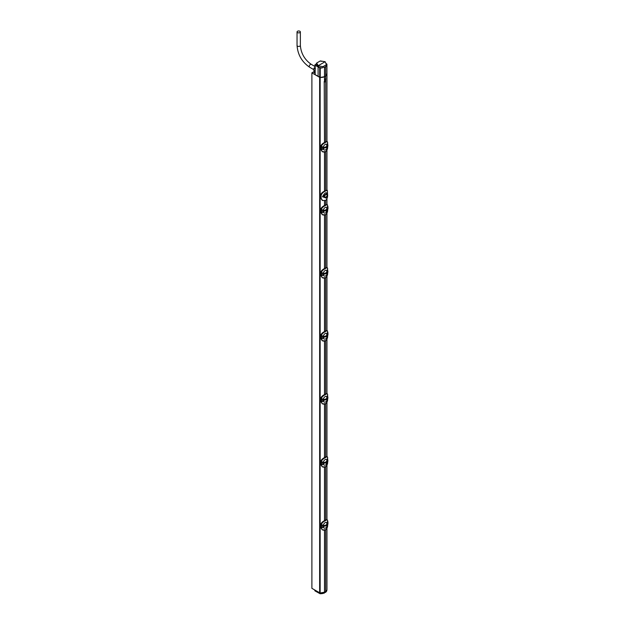 <?xml version="1.0" encoding="UTF-8"?>
<svg xmlns="http://www.w3.org/2000/svg" width="625" height="625" viewBox="0 0 625 625"><rect width="100%" height="100%" fill="white"/><g stroke="black" fill="none" stroke-linecap="round" stroke-linejoin="round"><path stroke-width="0.94" d="M321.195 527.836L320.727 524.812C321.086 523.188 322.336 521.812 324.469 520.68L325.742 520.266A6.922 4 180 0 1 325.156 520.602C323.359 521.336 322.008 522.789 321.094 524.969L321.664 525.398L322.766 525.016L322.766 527.43L321.195 527.836C321.727 529.828 323.078 530.555 325.234 530.031A6.922 4 0 0 0 325.5 529.891M324.5 467.305L324.5 520.625M325.672 466.805L325.672 519.945M325.359 520.141L326.93 519.555M324.5 152.18L324.5 191.102A4.148 2.391 120 0 0 324.438 191.141L324.43 191.148C322.219 192.281 320.922 193.648 320.531 195.25L321.109 195.57C321.625 193.719 323 192.258 325.242 191.18L325.828 190.844L324.789 190.914A4.148 2.391 120 0 0 324.5 191.102M324.219 81.883L324.5 142.469M325.672 76.062L325.672 81.297A1.656 0.961 120 0 1 325.086 81.82A1.656 0.961 120 0 1 324.5 81.977L324.5 76.742L325.672 76.062A6.133 3.539 0 0 0 326.953 73.898A6.133 3.539 0 0 0 326.945 73.773M314.93 72.977L313.891 72.375L314.766 71.867L314.18 71.531L311.891 72.852L319.648 77.328A0.828 0.477 0 0 0 320.148 77.461A6.133 3.539 0 0 0 324.5 76.742M324.5 530.336L324.5 592.219A6.133 3.539 180 0 1 320.148 592.945A0.828 0.477 180 0 1 319.648 592.805L311.891 588.328L311.891 72.852M324.5 404.281L324.5 457.602L327.234 456.703L325.742 457.242A6.922 4 180 0 1 325.156 457.578C323.359 458.305 322.008 459.758 321.094 461.938L321.664 462.375L322.766 461.992L322.766 464.398L321.633 464.867L321.594 462.156L322.812 461.977L322.812 464.391L321.195 464.812C321.727 466.797 323.078 467.531 325.234 467.008A7.047 4.07 0 0 0 325.828 466.664C327.188 465.156 327.773 463.312 327.578 461.125C327.898 463.297 327.305 465.164 325.805 466.719L325.742 466.719M324.5 341.258L324.5 394.578M324.5 278.227L324.5 331.547L327.234 330.648L325.742 331.188A6.922 4 180 0 1 325.156 331.523C323.359 332.258 322.008 333.711 321.094 335.891L321.664 336.32L322.766 335.938L322.766 338.352L321.633 338.82L321.594 336.102L322.812 335.922L322.812 338.336L321.195 338.758C321.727 340.75 323.078 341.477 325.234 340.953A7.047 4.07 0 0 0 325.828 340.609C327.188 339.109 327.773 337.258 327.578 335.07C327.898 337.25 327.305 339.109 325.805 340.664L325.742 340.664M324.5 215.203L324.5 268.523M324.5 200.891L324.5 205.5L327.234 204.602L325.742 205.133A6.922 4 180 0 1 325.156 205.477C323.359 206.203 322.008 207.656 321.094 209.836L321.664 210.273L322.766 209.883L322.766 212.297L321.633 212.766L321.594 210.055L322.812 209.867L322.812 212.281L321.195 212.703C321.727 214.695 323.078 215.43 325.234 214.906A6.922 4 0 0 0 325.5 214.758M325.727 78.961L324.852 81.688L324.086 81.789M326.953 528.312L326.953 589.383A6.133 3.539 180 0 1 325.672 591.547L324.5 592.219M325.672 200.398L325.672 204.82M325.672 214.703L325.672 267.844M325.672 277.727L325.672 330.867M325.672 340.75L325.672 393.898M325.672 403.781L325.672 456.922M325.672 529.828L325.672 591.547M324.5 79.633A1.656 0.961 120 0 1 325.086 79.109A1.656 0.961 120 0 1 325.672 78.953L325.875 79.008M325.672 81.297L325.672 141.789M325.672 151.672L325.672 190.422A4.148 2.391 120 0 1 325.734 190.391L327.32 190.289L325.828 190.844M321.109 195.57L321.109 198.281L322.617 200.539L325.828 200.305C327.219 198.734 327.805 196.812 327.586 194.539L327.32 190.289M322.383 200.398L320.531 197.961L320.531 195.25M327.344 193.961C326.422 191.664 324.789 192.609 322.453 196.789L326.664 197.305M325.812 204.773L326.93 204.422M322.328 214.711L320.727 212.391L320.727 209.68C321.086 208.055 322.336 206.68 324.469 205.555L325.234 205.625C323.078 206.672 321.727 208.078 321.195 209.844L321.312 210.164M327.438 204.867L327.578 206.141M321.75 207.586L324.141 205.742M321.43 212.656L322.461 214.797L320.703 212.352L322.172 212.531M321.094 209.836L322.812 209.867M325.828 214.562L322.469 214.805L325.234 214.906A7.047 4.07 0 0 0 325.828 214.562C327.188 213.055 327.773 211.211 327.578 209.016C327.898 211.195 327.305 213.063 325.805 214.617L325.742 214.617M327.562 209.453L327.578 206.156C327.773 204.586 327.188 204.297 325.828 205.281A7.047 4.07 180 0 1 325.234 205.625M326.859 209.555L326.859 209.055L326.148 210.148L323.859 210.531C323.234 209.477 323.789 208.375 325.539 207.242L326.883 207.305L326.672 209.656L323.859 210.531M323.859 211.102C323.234 212.695 323.789 213.313 325.539 212.953L325.719 212.875C326.852 212.117 327.234 211.031 326.883 209.609L326.148 210.75L323.789 211.125L323.789 210.555M321.094 212.68L320.703 209.648C320.93 208.086 322.172 206.719 324.438 205.539L325.828 205.281M324.43 268.602L325.742 268.164A6.922 4 180 0 1 325.156 268.5C323.359 269.227 322.008 270.68 321.094 272.859L321.664 273.297L322.766 272.914L322.766 275.32L321.195 275.734C321.727 277.719 323.078 278.453 325.234 277.93A6.922 4 0 0 0 325.5 277.789M325.812 267.797L326.93 267.453M322.328 277.734L320.727 275.414L320.727 272.703C321.086 271.078 322.336 269.703 324.469 268.578L325.234 268.656C323.078 269.695 321.727 271.102 321.195 272.867L321.312 273.188M327.438 267.898L327.578 269.172C327.773 267.617 327.188 267.32 325.828 268.312A7.047 4.07 180 0 1 325.234 268.656M321.75 270.617L324.141 268.773M321.195 275.734L322.461 277.82L320.703 275.383L321.664 275.719L321.594 273.078L322.086 272.922L322.812 272.898L322.812 275.312L322.172 275.555M320.727 272.641L320.703 272.672C320.93 271.117 322.172 269.75 324.438 268.57L324.5 268.555M325.828 277.586L322.469 277.828L325.234 277.93A7.047 4.07 0 0 0 325.828 277.586C327.188 276.078 327.773 274.234 327.578 272.047C327.898 274.219 327.305 276.086 325.805 277.641L325.742 277.641M327.445 272.531L327.539 269.133L327.938 272.094L327.234 272.758M321.211 272.883L322.812 272.898M326.859 272.578L326.883 272.633C327.234 274.055 326.852 275.141 325.719 275.898L325.539 275.984C323.789 276.336 323.234 275.719 323.859 274.125M326.859 272.281L326.148 273.773L323.789 274.148L323.859 273.562C323.234 272.5 323.789 271.406 325.539 270.266L326.883 270.336L326.672 272.68L323.859 273.562M321.094 275.703L321.094 272.922L320.703 272.672L320.727 275.352M325.812 330.828L326.93 330.477M322.328 340.766L320.727 338.438L320.727 335.734C321.086 334.109 322.336 332.734 324.469 331.602L325.234 331.68C323.078 332.719 321.727 334.125 321.195 335.898L321.312 336.211M327.438 330.922L327.578 332.195M321.75 333.641L324.141 331.797M321.43 338.711L322.461 340.852L320.703 338.406L321.477 338.734M321.094 335.891L322.812 335.922M327.562 335.508L327.578 332.211C327.773 330.641 327.188 330.352 325.828 331.336A7.047 4.07 180 0 1 325.234 331.68M326.859 335.609L326.148 336.797L323.789 337.172L323.859 336.586C323.234 335.523 323.789 334.43 325.539 333.297L326.883 333.359L326.672 335.703L323.859 336.586M323.859 337.148C323.234 338.75 323.789 339.367 325.539 339.008L325.719 338.922C326.852 338.172 327.234 337.078 326.883 335.664L326.859 335.312M321.312 338.641L322.5 338.523M321.094 338.727L320.703 335.703C320.93 334.141 322.172 332.773 324.438 331.594L325.828 331.336M325.828 340.609L322.469 340.859L325.234 340.953M324.43 394.656L325.742 394.211A6.922 4 180 0 1 325.156 394.555C323.359 395.281 322.008 396.734 321.094 398.914L321.664 399.352L322.766 398.961L322.766 401.375L321.195 401.781C321.727 403.773 323.078 404.508 325.234 403.984A6.922 4 0 0 0 325.5 403.836M325.812 393.852L326.93 393.5M322.328 403.789L320.727 401.469L320.727 398.758C321.086 397.133 322.336 395.758 324.469 394.633L325.234 394.703C323.078 395.75 321.727 397.156 321.195 398.922L321.312 399.242M327.438 393.945L327.578 395.219C327.773 393.664 327.188 393.375 325.828 394.359A7.047 4.07 180 0 1 325.234 394.703M321.75 396.664L324.141 394.82M321.195 401.781L322.461 403.875L320.703 401.43L321.664 401.773L321.594 399.133L322.086 398.977L322.812 398.945L322.812 401.359L322.172 401.609M320.727 398.695L320.703 398.727C320.93 397.164 322.172 395.797 324.438 394.617L324.5 394.602M325.828 403.641L322.469 403.883L325.234 403.984A7.047 4.07 0 0 0 325.828 403.641C327.188 402.133 327.773 400.289 327.578 398.094C327.898 400.273 327.305 402.141 325.805 403.695L325.742 403.695M327.445 398.586L327.539 395.188L327.938 398.148L327.234 398.812M321.211 398.93L322.812 398.945M326.859 398.633L326.883 398.688C327.234 400.109 326.852 401.195 325.719 401.953L325.539 402.031C323.789 402.391 323.234 401.773 323.859 400.18M326.859 398.336L326.148 399.828L323.789 400.203L323.859 399.609C323.234 398.555 323.789 397.453 325.539 396.32L326.883 396.383L326.672 398.734L323.859 399.609M321.094 401.758L321.094 398.977L320.703 398.727L320.727 401.398M325.812 456.875L326.93 456.531M322.328 466.812L320.727 464.492L320.727 461.781C321.086 460.156 322.336 458.781 324.469 457.656L325.234 457.734C323.078 458.773 321.727 460.18 321.195 461.945L321.312 462.266M327.438 456.977L327.578 458.25C327.773 456.695 327.188 456.398 325.828 457.391A7.047 4.07 180 0 1 325.234 457.734M321.75 459.695L324.141 457.852M321.43 464.758L322.188 466.742L320.703 464.461L321.477 464.789M321.094 461.938L322.812 461.977M327.562 461.562L327.539 458.211L327.938 461.172L327.234 461.836M326.859 461.656L326.148 462.852L323.789 463.227L323.859 462.641C323.234 461.578 323.789 460.484 325.539 459.344L326.883 459.414L326.672 461.758L323.859 462.641M323.859 463.203C323.234 464.797 323.789 465.414 325.539 465.062L325.719 464.977C326.852 464.219 327.234 463.133 326.883 461.711L326.859 461.359M321.312 464.695L322.5 464.578M321.094 464.781L320.703 461.75C320.93 460.195 322.172 458.828 324.438 457.648L324.5 457.633M325.828 466.664L322.469 466.906L325.234 467.008M327.664 459.047L327.258 459.391L327.445 458.789M327.523 458.867L327.578 458.273M327.539 458.281L327.938 461.086M321.594 464.852L321.43 462.063L322.07 461.891M326.312 463.805L326.148 462.25L323.789 462.664M326.859 461.734L326.859 461.156L326.148 462.25L326.312 461.5M327.664 396.023L327.258 396.367L327.445 395.758M327.523 395.836L327.578 395.25M327.539 395.25L327.938 398.062M321.312 401.664L321.43 399.039L322.07 398.859M323.789 399.633L326.148 399.227L326.859 398.133L326.859 398.711M327.938 335.039L327.234 335.781M327.664 333L327.258 333.344L327.445 332.734M327.539 332.227L327.953 335.078L327.953 332.656L327.523 332.812M321.594 338.797L321.43 336.008L322.07 335.836M323.789 336.609L326.148 336.203L326.859 335.102L326.859 335.68M327.664 269.969L327.258 270.312L327.445 269.711M327.523 269.789L327.578 269.195M327.539 269.203L327.938 272.008M321.312 275.617L321.43 272.984L322.07 272.812M323.789 273.586L326.148 273.172L326.312 272.422M326.859 272.656L326.148 273.773M327.938 208.984L327.234 209.734M327.664 206.945L327.258 207.289L327.445 206.68M327.539 206.172L327.953 209.023L327.953 206.602L327.523 206.758M321.312 212.586L321.43 209.961L322.07 209.781M326.312 211.695L326.312 209.398M324.508 196.672L324.906 197.531A1.867 1.078 -60 0 1 324.516 196.68A1.867 1.078 -60 0 1 324.906 195.367L324.508 196.672A1.656 0.961 180 0 1 322.742 196.805L326.039 198.07L327.531 194.539L327.211 193.102L322.453 196.789M326.805 194.32L326.766 194.297A1.867 1.078 -60 0 1 326.805 194.32A1.867 1.078 -60 0 1 327.156 195.156A1.867 1.078 -60 0 1 326.766 196.461A1.867 1.078 -60 0 1 324.906 197.531L326.766 196.461M324.906 195.367A1.867 1.078 -60 0 1 326.766 194.297L324.906 195.367M324.43 142.547L325.742 142.109A6.922 4 180 0 1 325.156 142.445C323.359 143.18 322.008 144.633 321.094 146.812L321.094 149.586L320.727 146.656C321.086 145.031 322.336 143.656 324.469 142.523L325.234 142.602C323.078 143.641 321.727 145.047 321.195 146.82L321.664 147.242L322.766 146.859L322.766 149.273L321.195 149.68C321.727 151.672 323.078 152.398 325.234 151.875A6.922 4 0 0 0 325.5 151.734M325.812 141.75L326.93 141.398M321.75 144.562L324.141 142.719M322.328 151.688L320.703 149.328L320.703 146.625L321.312 147.133M320.727 146.586L320.703 146.625C320.93 145.062 322.172 143.695 324.438 142.516L324.5 142.5M327.438 141.844L327.578 143.117C327.773 141.562 327.188 141.273 325.828 142.258A7.047 4.07 180 0 1 325.234 142.602M321.195 149.68L321.664 149.664L321.594 147.023L322.07 146.758L322.812 146.844L322.812 149.258L322.172 149.508M321.094 149.648L322.469 151.781L325.234 151.875A7.047 4.07 0 0 0 325.828 151.531C327.188 150.031 327.773 148.18 327.578 145.992C327.898 148.172 327.305 150.031 325.805 151.586L325.742 151.586M321.094 146.812L322.07 146.758M327.578 143.133L327.938 146.039L327.234 146.703L327.445 143.656M327.539 143.148L327.938 145.961M326.859 146.531L326.148 147.719L323.789 148.094L323.859 147.508C323.234 146.445 323.789 145.352 325.539 144.219L326.883 144.281L326.672 146.625L323.859 147.508M323.859 148.07C323.234 149.672 323.789 150.289 325.539 149.93L325.719 149.844C326.852 149.094 327.234 148 326.883 146.586L326.859 146.234M327.664 143.922L327.258 144.266L327.523 143.734M321.312 149.562L321.43 146.93L322.812 146.844M323.789 147.531L326.148 147.125L326.859 146.023L326.859 146.602M314.766 71.867L314.766 72.883M316.398 63.891L315.172 64.602L315.172 73.969M315.164 74.648L320.227 77.445L324.5 76.711L325.672 76.031L326.922 73.578M318.109 76.438L318.109 65.773L325.141 61.711L326.742 65.383L326.922 64.156L326.945 73.844M318.766 67.344L318.305 65.883L322.859 66.656L322.305 67.938L318.766 67.344L320.227 68.031L322.305 67.938M325.141 61.711L320.297 60.938L316.656 63.039L318.305 65.883M324.5 76.711L324.5 67.336L326.047 66.336L326.57 64.523M322.859 66.656L323.945 67.547L324.5 67.336M323.062 66.617L326.492 64.633M316.656 63.039L316.312 64.172L317.469 66.594L317.922 65.672M315.172 64.602L315.164 65.258L317.469 66.594M322.094 61.258L320.93 61.273M314.93 71.242L314.164 70.773A2.461 1.422 -60 0 1 314.18 67.945L315.242 68.531M326.922 64.156L326.094 63.484M325.672 76.031L325.672 66.656M323.945 67.547L326.047 66.336M322.328 529.844L320.727 527.516L320.703 524.781C320.93 523.219 322.172 521.852 324.438 520.672L325.234 520.758C323.078 521.797 321.727 523.203 321.195 524.977L322.812 525L322.812 527.414L321.633 527.898L321.594 525.18L322.07 524.914M321.094 527.805L322.469 529.938L325.234 530.031A7.047 4.07 0 0 0 325.828 529.688C327.188 528.188 327.773 526.336 327.578 524.148C327.898 526.328 327.305 528.188 325.805 529.742L325.742 529.742M321.75 522.719L324.141 520.875M327.445 524.641L327.578 521.289C327.773 519.719 327.188 519.43 325.828 520.414A7.047 4.07 180 0 1 325.234 520.758M327.664 522.078L327.258 522.422L327.539 521.234L327.938 521.773L327.938 524.195L327.234 524.859M326.859 524.688L326.883 524.742C327.234 526.156 326.852 527.25 325.719 528L325.539 528.086C323.789 528.445 323.234 527.828 323.859 526.227M326.859 524.391L326.148 525.875L323.789 526.25L323.859 525.664C323.234 524.602 323.789 523.508 325.539 522.375L326.883 522.438L326.672 524.781L323.859 525.664M321.305 527.781L322.5 527.602M321.211 527.82L321.312 525.289M321.312 527.719L320.703 527.484L320.727 524.742M321.211 524.984L322.812 525M324.43 520.703L325.375 520.102L325.828 520.414M327.438 520L327.578 521.273M327.539 521.305L327.938 524.117M323.789 525.688L326.148 525.281L326.859 524.18L326.859 524.758M325.32 592.406L325.633 591.578L325.086 591.883L324.508 592.875A0.781 0.453 180 0 1 324.422 592.922A6.094 3.516 180 0 1 320.109 593.594A0.781 0.453 180 0 1 319.641 593.461L314.828 590.68L314.797 590.078L320.109 592.984L324.539 592.211M326.719 590.352L325.633 591.578M315.383 590.984L314.828 590.68M297.531 31.25A1.656 0.961 180 0 1 299.336 31.039A1.656 0.961 180 0 1 300.359 31.93A1.656 0.961 180 0 1 299.875 32.602A1.656 0.961 180 0 1 298.07 32.812A1.656 0.961 180 0 1 297.047 31.93A1.656 0.961 180 0 1 297.531 31.25M320.148 77.461L320.148 592.945M324.789 190.914L325.242 191.18M321.109 198.281L320.531 197.961M325.359 205.008L325.766 204.773M320.727 212.32L320.727 209.617M325.359 268.039L325.828 268.312M325.359 331.062L325.766 330.828M320.727 338.375L320.727 335.664M325.359 394.086L325.828 394.359M325.359 457.117L325.828 457.391M320.727 464.43L320.727 461.719M327.258 461.805L327.234 459.422M322.172 464.633L321.305 464.758M323.836 463.219L323.836 462.656M324.219 463.25L324.219 462.68M323.914 463.234L323.914 462.664M327.258 398.781L327.234 396.398M323.836 400.195L323.836 399.633M326.148 399.828L326.148 399.227M324.219 400.227L324.219 399.648M323.914 400.203L323.914 399.641M327.258 335.758L327.234 333.367M322.172 338.586L321.305 338.703M323.836 337.172L323.836 336.602M326.148 336.797L326.148 336.203M324.219 337.203L324.219 336.625M323.914 337.18L323.914 336.609M327.258 272.727L327.234 270.344M323.836 274.141L323.836 273.578M324.219 274.172L324.219 273.602M323.914 274.156L323.914 273.586M327.258 209.703L327.234 207.32M323.836 211.117L323.836 210.555M324.219 211.148L324.219 210.57M323.914 211.125L323.914 210.562M327.156 195.148A1.656 0.961 0 0 0 327.531 194.539M325.359 141.984L325.828 142.258M320.727 149.297L322.461 151.773M325.828 151.531L322.469 151.781M327.258 146.68L327.234 144.289M323.836 148.094L323.836 147.523M326.148 147.719L326.148 147.125M324.219 148.125L324.219 147.547M323.914 148.102L323.914 147.531M319.648 77.328L319.648 592.805M319.719 67.891L319.719 77.32M320.227 68.031L320.227 77.445M315.398 68.516L314.328 67.93M325.828 529.688L322.469 529.938L320.727 527.453M327.234 522.445L327.258 524.836M322.172 527.664L321.477 527.805M323.836 526.25L323.836 525.68M326.148 525.875L326.148 525.281M324.219 526.281L324.219 525.703M323.914 526.258L323.914 525.688M320.109 593.672L319.617 592.852M324.375 593.062L324.172 593.047A5.68 3.281 180 0 1 320.156 593.672L320.109 592.984M314.773 590.047L314.992 590.898L320.133 593.75L324.336 593.086L324.445 592.258M325.547 592.391L326.875 590.227A6.094 3.516 180 0 1 325.672 592.195L325.711 591.531M311.258 64.336A1.656 0.961 120 0 0 310.43 64.422A1.656 0.961 120 0 0 309.344 65.883A1.656 0.961 120 0 0 309.602 67.211C301.938 61.969 297.758 54.719 297.047 45.469A1.656 0.961 180 0 0 298.07 46.352A1.656 0.961 180 0 0 299.875 46.141A1.656 0.961 180 0 0 300.359 45.469C301.039 53.461 304.672 59.75 311.258 64.336L314.93 66.461M326.953 519.57L326.953 465.281M326.953 456.539L326.953 402.258M326.953 393.516L326.953 339.234M326.953 330.492L326.953 276.203M326.953 267.461L326.953 213.18M326.953 204.438L326.953 198.898M326.953 190.062L326.953 150.156M326.953 141.414L326.953 73.898M322.617 200.539L322.133 200.273M321.305 212.648L322.5 212.469M324.438 268.57L325.766 267.797M321.305 275.68L322.5 275.5M324.438 394.617L325.766 393.852M321.305 401.727L322.5 401.547M324.438 457.648L325.766 456.875M324.438 142.516L325.766 141.75M321.305 149.625L322.5 149.445M314.93 64.938L314.93 74.305M315.367 68.461L314.297 67.875M300.359 31.93L300.359 45.469M297.047 31.93L297.047 45.469M309.602 67.211L313.672 69.562"/></g></svg>
